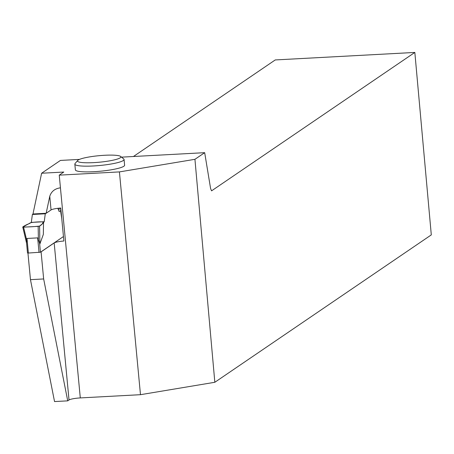<?xml version="1.0" encoding="UTF-8"?>
<svg xmlns="http://www.w3.org/2000/svg" width="454" height="454" viewBox="0 0 454 454"><rect width="100%" height="100%" fill="white"/><g stroke="black" fill="none" stroke-linecap="round" stroke-linejoin="round"><path stroke-width="0.68" d="M39.038 252.464L37.659 237.885L26.996 238.458L26.525 242.379L27.501 252.952L28.375 253.037L40.446 252.208L63.458 236.54M37.659 237.885L39.89 243.946L43.34 234.406L43.51 222.92L39.583 226.098L39.89 243.946M57.834 208.301L59.179 211.524L60.535 210.599L61.767 218.675M45.281 213.783L44.22 221.711L31.315 222.403L32.376 214.481L45.281 213.783L46.019 213.284M44.22 221.711L42.863 222.63L43.51 222.92M31.315 222.403L22.751 227.006C24.357 225.78 26.758 224.554 29.958 223.328C28.296 222.125 48.64 221.03 42.863 222.63C42.693 223.697 41.598 224.855 39.583 226.098C33.477 226.739 27.864 227.04 22.751 227.006L26.587 243.248M32.376 214.481L33.114 213.976M26.593 239.723L23.568 227.148L38.159 226.364L38.38 239.093M38.159 226.364L39.583 226.098M23.568 227.148L22.7 227.062M60.535 210.599L60.995 210.486M22.774 227.113L26.542 242.811M49.764 196.287L46.16 213.272L51.058 209.941L49.764 196.287C51.336 191.418 54.894 188.597 60.439 187.82L59.241 175.142L119.419 171.907L140.479 394.691L214.833 382.279L194.936 159.309L119.419 171.907M121.49 157.146L204.68 152.675L194.936 159.309M59.241 175.142L63.787 172.043L41.62 173.235L60.433 160.427L79.444 159.405M74.836 164.138L75.375 169.87A24.726 3.694 -5.4 0 0 100.34 171.22A24.726 3.694 -5.4 0 0 124.606 165.211L124.067 159.485A24.726 3.694 174.6 0 1 99.801 165.494A24.726 3.694 174.6 0 1 74.836 164.138A24.726 3.694 174.6 0 1 75.063 163.559L77.662 160.489A21.815 3.263 174.6 0 1 78.139 160.08A21.815 3.263 174.6 0 1 100.101 155.591A21.815 3.263 174.6 0 1 120.605 156.431A21.815 3.263 174.6 0 1 99.488 162.197A21.815 3.263 174.6 0 1 77.662 160.489M140.479 394.691L80.296 397.92A9.307 1.39 174.6 0 0 69.019 399.974L67.725 400.854L54.537 401.563L30.463 279.664L27.949 253.043M30.463 279.664L43.652 278.955L41.087 251.857L54.174 242.947A9.307 1.39 -5.4 0 1 63.878 241.006L60.757 208A9.307 1.39 174.6 0 0 51.058 209.941M41.62 173.235L32.972 213.982L46.16 213.272M67.725 400.854L43.652 278.955M133.442 156.499L275.255 59.939L414.837 52.437L431.3 234.888L214.833 382.279M204.68 152.675L210.588 188.478L211.564 190.85L414.837 52.437M60.853 208.988L58.18 209.135M120.605 156.431L123.732 158.957A24.726 3.694 174.6 0 1 124.067 159.485M28.375 253.037L26.996 238.458M40.446 252.208L39.532 242.544M69.019 399.974L54.174 242.947M80.296 397.92L60.439 187.82M27.501 252.952L26.502 242.362"/></g></svg>
